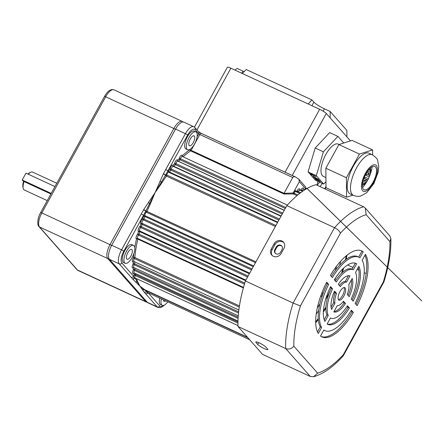 <?xml version="1.0" encoding="UTF-8"?>
<svg xmlns="http://www.w3.org/2000/svg" width="444" height="444" viewBox="0 0 444 444"><rect width="100%" height="100%" fill="white"/><g stroke="black" fill="none" stroke-linecap="round" stroke-linejoin="round"><path stroke-width="0.67" d="M325.952 181.69L323.709 184.077L315.484 180.275L308.081 171.872L315.179 148.03L329.681 132.59L337.901 136.391L343.75 143.029M319.053 180.436L315.656 179.426L320.585 181.707L316.239 179.62L319.641 180.63L314.707 178.349L319.086 180.375M316.067 176.579L310.567 173.759L311.483 174.803L316.067 176.579M313.087 176.512L313.642 177.145L318.576 179.426L313.164 176.368M323.709 184.077L316.306 175.674L308.081 171.872M315.551 177.95L313.203 176.479L313.697 177.095L315.584 177.883M316.306 175.674L323.399 151.831L315.179 148.03M323.399 151.831L337.901 136.391M325.918 177.55L323.343 176.357A17.766 7.049 -65.2 0 1 325.785 154.54A17.766 7.049 -65.2 0 1 338.261 144.111L339.105 144.5M367.377 172.422L369.808 175.585A9.868 3.918 -65.2 0 1 369.291 176.94L365.262 175.075M365.173 177.212L368.465 178.732L365.173 177.212A9.868 3.918 -65.2 0 1 364.835 177.855A9.868 3.918 -65.2 0 1 364.48 178.477L363.775 178.532M370.202 170.663L370.607 172.516A9.868 3.918 -65.2 0 1 370.34 173.793L367.049 172.272A9.868 3.918 -65.2 0 0 367.166 171.789M366.106 173.493L366.516 174.065A9.868 3.918 -65.2 0 1 366.006 175.419M369.808 175.585L366.516 174.065M370.779 169.908L370.773 169.891A9.868 3.918 -65.2 0 1 370.779 169.908A9.868 3.918 -65.2 0 1 370.784 170.934L368.564 169.908M370.607 172.516L367.621 171.134M370.49 167.915L370.574 168.714L369.935 168.42M370.773 169.869L370.507 168.06M370.773 169.891L369.208 169.164M370.307 168.071A9.868 3.918 -65.2 0 1 370.574 168.714M368.465 178.732A9.868 3.918 -65.2 0 1 368.126 179.376A9.868 3.918 -65.2 0 1 367.765 180.003L364.48 178.477M362.376 184.748L363.026 185.054L362.348 185.514M362.52 185.403L364.058 184.438L362.476 183.705M364.058 184.438A9.868 3.918 -65.2 0 0 364.857 183.766L362.62 182.734M364.263 183.494L365.95 182.606L362.948 181.219M365.95 182.606A9.868 3.918 -65.2 0 0 366.744 181.574L363.458 180.053A9.868 3.918 -65.2 0 1 363.153 180.469M363.73 180.181L367.765 180.003M363.026 185.054A9.868 3.918 -65.2 0 1 362.354 185.27M367.71 180.025A18.753 7.443 -65.2 0 1 367.321 180.747A18.753 7.443 -65.2 0 1 362.565 187.584M373.054 182.256A12.832 5.095 -65.2 0 1 363.331 189.205A12.832 5.095 -65.2 0 1 365.839 173.97A12.832 5.095 -65.2 0 1 375.557 167.022A12.832 5.095 -65.2 0 1 373.054 182.256M368.986 153.213A22.405 8.891 114.8 0 0 353.28 166.317A22.405 8.891 114.8 0 0 350.172 193.884L353.463 195.404A22.405 8.891 -65.2 0 1 356.571 167.838A22.405 8.891 -65.2 0 1 372.277 154.74L368.986 153.213M352.947 195.166L346.548 197.192L325.996 187.684L325.852 168.215L338.883 144.572L352.059 140.393L372.61 149.906L372.649 154.917M338.883 144.572L359.435 154.079L372.61 149.906M325.852 168.215L346.403 177.722L359.435 154.079M346.548 197.192L346.403 177.722M372.211 166.739A18.753 7.443 -65.2 0 1 369.785 175.524M369.214 176.901A18.753 7.443 -65.2 0 1 368.381 178.693M134.959 277.916A0.988 0.821 -15.7 0 0 134.921 277.961L139.888 286.152L132.429 278.788A1.976 1.765 -42.4 0 0 134.921 277.961L134.887 277.922A0.988 0.644 -133.2 0 1 134.893 277.894M132.429 278.788A2.953 0.466 28.8 0 1 132.329 278.666A1.976 1.865 -34.1 0 0 134.887 277.922L133.944 277.95L133.583 276.224A2.958 1.171 -65.2 0 1 134.138 274.886A79.948 31.729 -65.2 0 1 133.855 273.238A2.964 1.177 -65.2 0 1 132.75 273.393A2.964 1.177 -65.2 0 1 133.439 269.68A79.948 31.729 -65.2 0 1 133.311 267.843A2.964 1.177 -65.2 0 1 132.373 267.876A2.964 1.177 -65.2 0 1 133.217 263.914A79.948 31.729 -65.2 0 1 133.256 261.899A2.964 1.177 -65.2 0 1 132.478 261.838A2.964 1.177 -65.2 0 1 133.489 257.637A79.948 31.729 -65.2 0 1 133.899 253.48M132.329 278.666L130.997 277.167A1.976 1.787 -41.4 0 0 133.583 276.224L121.867 262.931A1.976 1.787 -41.4 0 1 119.286 263.875A11.844 4.701 -65.2 0 1 121.573 249.833A1.976 0.311 28.8 0 1 123.776 251.226A9.868 3.918 114.8 0 0 121.867 262.931M148.191 292.801L159.785 305.955A1.976 1.787 138.6 0 1 157.198 306.904A11.844 4.701 -65.2 0 0 157.859 307.403L147.996 302.841A11.844 4.701 -65.2 0 1 147.336 302.336L109.418 259.313A11.844 4.701 -65.2 0 1 111.71 245.266L121.573 249.833L141.297 213.953A1.976 0.311 28.8 0 1 143.501 215.346L123.776 251.226M141.297 213.953L143.529 209.957A1.976 0.4 22.7 0 1 145.776 211.094L143.501 215.346A2.958 1.171 -65.2 0 0 143.712 216.134L144.949 216.533A78.96 31.335 114.8 0 0 143.995 219.047L142.74 218.681A79.948 31.729 -65.2 0 1 143.712 216.134A0.988 0.888 -38.2 0 1 145.01 215.667L253.679 265.945M145.832 210.978A1.976 0.294 -150 0 0 143.701 209.601L155.145 192.518L145.832 210.978A0.982 0.888 -41.4 0 0 145.776 211.094A0.988 0.816 64.5 0 0 146.398 212.226A0.988 0.394 114.8 0 0 146.897 211.666A0.988 0.394 114.8 0 0 147.008 211.433L145.832 210.978A0.982 0.888 -41.4 0 0 145.821 210.994M135.442 281.774A1.976 1.654 -46.9 0 0 136.907 281.701A0.988 0.855 155.7 0 1 137.679 281.724L139.888 286.152L143.923 289.66L146.587 291.203A1.976 1.804 139.7 0 1 144.072 292.002L139.888 286.152L144.666 289.654A0.988 0.905 -62.9 0 0 143.923 289.66A1.976 1.876 148.4 0 1 142.341 289.605M237.94 323.071L135.248 275.558A0.988 0.394 114.8 0 0 135.492 274.559A0.988 0.794 -10.9 0 0 134.138 274.886L135.248 275.558A1.97 0.783 114.8 0 0 134.893 277.85A1.97 0.783 114.8 0 0 135.004 277.933L237.967 325.569M238.078 318.365L134.499 270.446A1.976 0.783 114.8 0 0 134.044 272.916A1.976 0.783 114.8 0 0 134.155 273.005A0.988 0.777 -8.7 0 0 133.855 273.238A0.988 0.71 -128.7 0 1 133.999 272.899M134.693 267.91A78.96 31.335 114.8 0 0 134.804 269.419A0.988 0.744 -4.8 0 0 133.439 269.68L134.499 270.446A0.988 0.394 114.8 0 0 134.538 270.379A0.988 0.394 114.8 0 0 134.804 269.419L238.145 317.232M133.872 267.532A0.988 0.727 -3 0 0 133.311 267.843A0.988 0.76 -123.4 0 1 133.533 267.443M134.621 261.793A78.96 31.335 114.8 0 0 134.588 263.725A0.988 0.683 0.2 0 0 133.217 263.914A0.988 0.316 33.3 0 0 134.232 264.757A0.988 0.394 114.8 0 0 134.321 264.607A0.988 0.394 114.8 0 0 134.588 263.725L238.622 311.855M134.282 261.638A0.988 0.666 1.7 0 0 133.256 261.899A0.988 0.81 -116.8 0 1 133.633 261.399L133.883 261.449A1.976 0.783 114.8 0 1 133.772 261.366A1.976 0.783 114.8 0 1 134.443 258.563A0.988 0.394 114.8 0 0 134.588 258.336A0.988 0.394 114.8 0 0 134.854 257.526A0.988 0.616 4.5 0 0 133.489 257.637A0.988 0.405 36 0 0 134.443 258.563L239.249 307.059M243.362 287.923L137.856 239.111A0.988 0.411 13.4 0 0 136.524 238.989A2.942 1.166 -65.2 0 1 136.236 238.828A2.942 1.166 -65.2 0 1 136.264 236.591A2.942 1.166 -65.2 0 1 137.795 234.016A79.948 31.729 -65.2 0 1 138.5 231.507A2.964 1.177 -65.2 0 1 138.323 231.38A2.964 1.177 -65.2 0 1 138.4 228.976A2.964 1.177 -65.2 0 1 140.065 226.385A79.948 31.729 -65.2 0 1 140.903 223.854A2.964 1.177 -65.2 0 1 140.831 223.787A2.964 1.177 -65.2 0 1 140.959 221.245A2.964 1.177 -65.2 0 1 142.74 218.681A0.988 0.771 57.7 0 0 143.395 219.908A0.988 0.394 114.8 0 0 143.845 219.375A0.988 0.394 114.8 0 0 143.995 219.047L251.992 269.014M137.601 238.417A0.988 0.899 -81.1 0 0 137.501 238.395L137.501 238.395A0.988 0.899 -81.1 0 0 136.524 238.989A79.948 31.729 -65.2 0 0 134.754 247.624M244.444 284.143L138.561 235.159A0.988 0.655 47.4 0 1 137.795 234.016A0.988 0.355 15.2 0 1 139.105 234.199L244.761 283.083M245.588 280.663L139.805 231.718A0.988 0.327 16.1 0 0 138.5 231.507A0.988 0.905 -66.7 0 1 139.71 230.98A0.988 0.905 -66.7 0 0 139.71 230.98L245.893 280.108L139.727 230.985A1.976 0.783 114.8 0 0 139.732 230.991L139.727 230.985A1.976 0.783 114.8 0 1 139.616 230.902A1.976 0.783 114.8 0 1 139.666 229.304A1.976 0.783 114.8 0 1 140.776 227.578A0.988 0.716 52.1 0 1 140.065 226.385L141.353 226.656L248.118 276.057M249.378 273.759L140.903 223.854A0.988 0.905 -51.8 0 1 142.174 223.36L249.733 273.127M159.957 181.491A1.976 0.422 21.2 0 1 161.455 182.084A0.988 0.294 -147.4 0 0 162.127 182.512L155.145 192.518L163.314 173.926A1.976 0.327 27.6 0 1 165.484 175.23L155.145 192.518L150.361 203.913L148.34 202.625M247.857 337.679L147.874 291.419A1.97 0.783 114.8 0 0 147.935 292.651A1.97 0.783 114.8 0 0 148.046 292.735A1.976 1.787 138.6 0 1 145.488 293.612L144.206 292.135A2.953 0.466 28.8 0 1 144.072 292.002M147.919 291.17A0.988 0.394 114.8 0 1 147.874 291.419A0.988 0.389 14.1 0 0 146.631 291.247A1.976 1.682 134 0 1 144.206 292.135M147.036 290.759A0.988 0.905 -77.8 0 0 146.587 291.203L146.986 292.746L148.068 292.663M304.689 189.782A0.988 0.894 92.9 0 1 304.706 189.727L303.618 189.288A1.976 0.783 114.8 0 0 302.159 190.581L303.047 190.992M306.887 188.4L421.739 300.91L306.81 188.273A1.976 1.865 145.9 0 1 306.954 188.528M298.834 179.215L305.322 186.58A1.976 1.787 138.6 0 1 305.483 188.644L299.35 181.679L298.834 179.215L295.488 176.967L201.221 133.355A1.976 0.783 114.8 0 0 199.833 134.515L198.734 133.816L195.11 129.703A9.868 3.918 114.8 0 0 187.629 135.081L165.557 175.114A0.988 0.638 -176.5 0 1 166.839 175.053L275.907 225.513M306.765 188.639L305.483 188.644A2.958 1.171 -65.2 0 0 304.706 189.727A79.948 31.729 -65.2 0 0 304.556 189.721M301.01 190.604A0.988 0.877 80.6 0 1 301.021 189.954L302.159 190.581A0.988 0.394 114.8 0 1 302.125 190.654A0.988 0.394 114.8 0 1 301.881 191.003M299.883 193.307L297.63 192.263A0.988 0.844 70.6 0 1 297.069 190.987L300.721 192.668M293.723 193.379A0.988 0.394 -65.2 0 1 293.234 193.934L283.944 194.011L190.698 150.866A78.96 31.335 114.8 0 0 183.106 156.837M295.882 177.184C294.494 176.451 293.451 176.557 292.74 177.5L199.833 134.515L191.131 150.344L284.077 193.345L283.944 194.011M284.077 193.345L293.112 193.018M163.314 173.926A2.953 2.67 138.6 0 1 163.52 173.587L165.701 169.569A1.976 0.311 28.8 0 1 167.904 170.962A2.958 1.171 -65.2 0 1 168.487 171.068A79.948 31.729 -65.2 0 1 169.985 169.131A2.964 1.177 -65.2 0 1 171.373 165.962A2.964 1.177 -65.2 0 1 173.066 165.357A79.948 31.729 -65.2 0 1 174.581 163.603A2.964 1.177 -65.2 0 1 176.102 160.5A2.964 1.177 -65.2 0 1 177.689 160.223A79.948 31.729 -65.2 0 1 179.209 158.674A2.964 1.177 -65.2 0 1 180.841 155.661A2.964 1.177 -65.2 0 1 182.312 155.722A79.948 31.729 -65.2 0 1 190.032 149.645A0.988 0.76 -123.6 0 0 190.698 150.866A0.988 0.394 -65.2 0 0 191.131 150.344L190.032 149.645L190.304 149.156M163.52 173.587L165.557 175.114A0.982 0.888 -41.4 0 0 165.484 175.23A0.988 0.383 -144.7 0 0 166.439 176.09A0.988 0.394 114.8 0 0 166.572 175.88A0.988 0.394 114.8 0 0 166.839 175.053A1.97 0.783 114.8 0 1 167.588 173.038A1.97 0.783 114.8 0 1 168.748 172.244A1.97 0.783 114.8 0 1 168.842 172.311L277.511 222.588M182.484 156.582A1.976 0.783 114.8 0 0 182.373 156.499L182.173 156.338A0.988 0.81 -13.7 0 1 182.312 155.722A0.988 0.66 -132.2 0 0 182.789 156.693M285.27 208.48L180.009 159.785A0.988 0.616 -134.9 0 1 179.209 158.674A0.988 0.405 -166.4 0 1 180.536 158.797L285.808 207.503M177.678 161.128A0.988 0.849 -21.9 0 1 177.594 160.972L177.594 160.972A0.988 0.849 -21.9 0 1 177.689 160.223A0.988 0.594 -136.2 0 0 178.505 161.316L284.293 210.262M282.206 214.052L175.441 164.652A0.988 0.544 -138.6 0 1 174.581 163.603A0.988 0.488 -169.4 0 1 175.924 163.642L282.75 213.065M173.16 166.4A0.988 0.877 -32.2 0 1 173.049 166.261L173.049 166.261A0.988 0.877 -32.2 0 1 173.066 165.357A0.988 0.516 -139.7 0 0 173.937 166.383L281.141 215.984M278.893 220.074L170.896 170.108A0.988 0.466 -141.8 0 1 169.985 169.131A0.988 0.566 -172.8 0 1 171.34 169.081L279.437 219.092M168.698 172.228A0.988 0.894 -44.7 0 1 168.603 172.144L168.603 172.144A0.988 0.894 -44.7 0 1 168.487 171.068A0.988 0.438 -142.8 0 0 169.419 172.028L277.755 222.15M299.35 181.679L294.477 190.532A0.988 0.738 -125.9 0 0 295.171 191.741L294.122 192.346M299.772 190.026A2.964 1.177 -65.2 0 0 298.917 188.767A2.964 1.177 -65.2 0 0 297.069 190.987A79.948 31.729 -65.2 0 0 295.704 191.508A2.942 1.166 -65.2 0 0 294.477 190.532L293.517 192.28M284.166 193.096L292.74 177.5M111.71 245.266L175.558 129.121A11.844 4.701 -65.2 0 1 183.877 122.167L193.745 126.734A11.844 4.701 -65.2 0 0 185.426 133.688A1.976 0.311 28.8 0 1 187.629 135.081M316.206 314.019A61.194 24.287 114.8 0 0 318.603 310.706M325.535 299.644A61.194 24.287 114.8 0 0 329.898 291.297M334.726 280.236A61.194 24.287 114.8 0 0 335.675 277.739M339.616 265.296A61.194 24.287 114.8 0 0 340.592 261.322M317.31 307.853A61.194 24.287 114.8 0 0 319.885 303.879M335.242 270.69A61.194 24.287 114.8 0 0 336.608 266.156M320.629 296.32A1.976 0.783 114.8 0 0 320.646 296.342A1.976 0.783 114.8 0 0 322.139 295.271A1.976 0.783 114.8 0 0 322.522 292.929A1.976 0.783 114.8 0 0 322.233 292.818A1.976 0.783 114.8 0 0 321.861 292.973M195.909 131.84L194.267 131.08A9.868 3.918 114.8 0 0 186.941 137.623A9.868 3.918 114.8 0 0 185.426 148.579A9.868 3.918 114.8 0 0 185.981 148.995L187.623 149.756A9.868 3.918 114.8 0 0 194.949 143.212A9.868 3.918 114.8 0 0 196.464 132.257A9.868 3.918 114.8 0 0 195.909 131.84A9.868 3.918 114.8 0 0 188.583 138.384A9.868 3.918 114.8 0 0 187.074 149.339A9.868 3.918 114.8 0 0 187.623 149.756M189.183 145.493A5.428 2.153 114.8 0 0 189.488 145.726A5.428 2.153 114.8 0 0 193.517 142.124A5.428 2.153 114.8 0 0 194.35 136.103A5.428 2.153 114.8 0 0 194.045 135.87A5.428 2.153 114.8 0 0 190.015 139.472A5.428 2.153 114.8 0 0 189.183 145.493M159.74 298.146A9.868 3.918 114.8 0 0 160.073 304.162A9.868 3.918 114.8 0 0 160.628 304.578L162.271 305.339A9.868 3.918 114.8 0 0 167.749 301.848M161.383 298.906A9.868 3.918 114.8 0 0 161.721 304.923A9.868 3.918 114.8 0 0 162.271 305.339M163.42 299.85A5.428 2.153 114.8 0 0 163.83 301.082A5.428 2.153 114.8 0 0 164.136 301.31A5.428 2.153 114.8 0 0 165.712 300.904M133.5 245.371L131.857 244.605A9.868 3.918 114.8 0 0 124.525 251.154A9.868 3.918 114.8 0 0 123.016 262.104A9.868 3.918 114.8 0 0 123.565 262.521L125.208 263.281A9.868 3.918 114.8 0 0 132.54 256.737A9.868 3.918 114.8 0 0 134.049 245.787A9.868 3.918 114.8 0 0 133.5 245.371A9.868 3.918 114.8 0 0 126.174 251.915A9.868 3.918 114.8 0 0 124.659 262.865A9.868 3.918 114.8 0 0 125.208 263.281M126.773 259.024A5.428 2.153 114.8 0 0 127.073 259.252A5.428 2.153 114.8 0 0 131.108 255.655A5.428 2.153 114.8 0 0 131.935 249.628A5.428 2.153 114.8 0 0 131.635 249.4A5.428 2.153 114.8 0 0 127.606 252.997A5.428 2.153 114.8 0 0 126.773 259.024M319.852 186.536A5.922 2.348 114.8 0 0 322.111 183.633A5.922 2.348 114.8 0 0 322.239 183.4M319.447 182.107A5.922 2.348 -65.2 0 1 319.319 182.34A5.922 2.348 -65.2 0 1 317.166 185.148M311.921 105.705L313.886 102.142A9.457 1.493 -151.2 0 0 324.431 108.813L323.149 111.15M241.73 73.232L242.901 71.096A9.457 1.493 -151.2 0 0 244.156 71.651M194.433 127.151L227.361 67.255A5.922 0.938 28.8 0 1 230.874 68.21L196.953 129.914M308.164 103.968L242.385 73.538L246.17 69.508L311.943 99.939L308.164 103.968L319.674 109.296A5.922 0.938 28.8 0 1 326.279 113.475L292.208 175.452M242.901 71.096L237.185 68.448L234.821 70.035M346.875 130.442L346.908 136.885L330.181 117.904L330.153 111.461L346.875 130.442M346.908 136.885L350.449 140.903M330.153 111.461L324.431 108.813M313.886 102.142L311.943 99.939M330.181 117.904L326.279 113.475M242.385 73.538L230.874 68.21M318.009 181.441A5.922 2.348 114.8 0 0 317.166 185.292M282.023 249.6L280.619 252.159A3.452 3.125 138.6 0 1 275.147 253.113A3.452 3.125 138.6 0 1 274.864 249.495L276.268 246.936A3.452 3.125 138.6 0 1 280.791 245.277A3.452 3.125 138.6 0 1 281.74 245.982A3.452 3.125 138.6 0 1 282.023 249.6M275.385 253.352A3.452 3.125 138.6 0 1 275.308 250.005L276.717 247.441A3.452 3.125 138.6 0 1 281.235 245.782A3.452 3.125 138.6 0 1 281.946 246.248M283.86 242.635A5.922 5.356 -41.4 0 0 282.667 241.863A5.922 5.356 -41.4 0 0 274.919 244.705L272.1 249.828A5.922 5.356 -41.4 0 0 272.216 255.539M281.157 253.474L283.977 248.351A5.922 5.356 -41.4 0 0 283.488 242.152A5.922 5.356 -41.4 0 0 281.862 240.942A5.922 5.356 -41.4 0 0 274.109 243.784L271.295 248.912A5.922 5.356 -41.4 0 0 271.784 255.106A5.922 5.356 -41.4 0 0 281.157 253.474M267.577 349.006L265.901 347.108A5.922 0.938 -151.2 0 0 259.296 342.923A5.922 0.938 -151.2 0 0 255.783 341.969A5.922 0.938 -151.2 0 0 256.038 342.54L257.709 344.439A5.922 0.938 -151.2 0 0 263.264 348.113A5.922 0.938 -151.2 0 0 267.832 349.572A5.922 0.938 -151.2 0 0 267.577 349.006M325.424 308.774A7.504 6.782 -41.4 0 0 325.824 308.536M340.42 233.167L300.416 305.933A86.852 34.471 114.8 0 0 293.856 346.187L317.61 373.149L313.631 376.745C323.354 373.931 333.205 366.994 343.195 355.921L343.345 354.651L383.35 281.885A86.852 34.471 114.8 0 0 389.91 241.63L366.156 214.674A86.852 34.471 114.8 0 0 340.42 233.167C339.588 231.119 337.623 229.293 334.526 227.683A92.774 36.824 -65.2 0 1 363.619 206.782L365.273 208.025L366.156 214.674M313.631 376.745L310.284 376.468L285.681 348.551A92.774 36.824 -65.2 0 1 293.096 303.052L334.526 227.683L286.841 205.622A92.774 36.824 -65.2 0 1 315.928 184.721L363.619 206.782M293.856 346.187C291.647 348.856 288.922 349.644 285.681 348.551L237.995 326.484A92.774 36.824 -65.2 0 1 245.41 280.985L286.841 205.622M365.273 208.025L389.815 235.881L390.881 238.567C391.208 251.315 388.883 265.767 383.899 281.923L383.35 281.885M300.416 305.933L293.096 303.052L245.41 280.985M390.881 238.567L389.91 241.63M362.154 260.328L365.456 254.323A47.375 18.803 -65.2 0 1 357.098 305.627L355.139 303.402A40.465 16.062 114.8 0 0 362.154 260.328M364.946 255.25A47.375 18.803 -65.2 0 1 356.066 304.456M355.533 272.372L358.852 266.339A33.555 13.32 -65.2 0 1 353.174 301.176L351.204 298.94A26.651 10.578 114.8 0 0 355.533 272.372M358.253 267.427A33.555 13.32 -65.2 0 1 352.136 299.994M348.429 275.707L345.26 281.474A12.832 5.095 114.8 0 0 339.36 285.498M346.575 282.079A12.832 5.095 114.8 0 0 340.315 286.58L338.3 284.293A19.741 7.837 -65.2 0 1 349.966 275.907L346.575 282.079L345.26 281.474M356.621 263.808L353.302 269.841A26.651 10.578 114.8 0 0 353.074 269.724A26.651 10.578 114.8 0 0 336.319 282.045L334.349 279.809A33.555 13.32 -65.2 0 1 355.971 263.453A33.555 13.32 -65.2 0 1 356.621 263.808L355.305 263.198L351.992 269.225A26.651 10.578 114.8 0 0 351.759 269.114A26.651 10.578 114.8 0 0 335.331 280.924M363.225 251.792L359.923 257.798A40.465 16.062 114.8 0 0 358.874 257.181A40.465 16.062 114.8 0 0 332.384 277.583L330.425 275.358A47.375 18.803 -65.2 0 1 361.777 250.916A47.375 18.803 -65.2 0 1 363.225 251.792L361.91 251.187L358.663 257.087M358.874 257.181L357.559 256.577A40.465 16.062 114.8 0 0 331.391 276.451M361.105 250.638A47.375 18.803 -65.2 0 1 361.91 251.187M321.611 327.489L318.309 333.494A47.375 18.803 -65.2 0 1 326.667 282.19L328.632 284.415A40.465 16.062 114.8 0 0 321.611 327.489L320.296 326.884L317.504 331.962M326.384 282.756L327.317 283.805A40.465 16.062 114.8 0 0 320.296 326.884M328.632 284.415L327.317 283.805M327.145 324.009L330.464 317.976A26.651 10.578 114.8 0 0 330.691 318.093A26.651 10.578 114.8 0 0 347.447 305.772L349.417 308.008L348.102 307.398A33.555 13.32 -65.2 0 1 327.156 324.015A33.555 13.32 -65.2 0 0 327.794 324.364A33.555 13.32 -65.2 0 0 349.417 308.008M347.119 306.282L348.102 307.398M344.022 287.557A6.91 2.742 -65.2 0 1 343.057 294.45A6.91 2.742 -65.2 0 1 338.428 299.65M345.171 287.928A6.91 2.742 -65.2 0 1 344.111 295.599A6.91 2.742 -65.2 0 1 338.983 300.177A6.91 2.742 -65.2 0 1 338.594 299.889A6.91 2.742 -65.2 0 1 339.654 292.219A6.91 2.742 -65.2 0 1 344.783 287.64A6.91 2.742 -65.2 0 1 345.171 287.928M348.806 284.61L352.197 278.438A19.741 7.837 -65.2 0 1 349.223 296.692L347.208 294.405A12.832 5.095 114.8 0 0 348.806 284.61M351.376 279.936A19.741 7.837 -65.2 0 1 348.168 295.493M334.282 291.714L335.242 292.801A12.832 5.095 114.8 0 0 333.644 302.597L331.074 307.276M336.558 293.412A12.832 5.095 114.8 0 0 334.959 303.208L331.568 309.379A19.741 7.837 -65.2 0 1 334.543 291.125L336.558 293.412L335.242 292.801M334.959 303.208L333.644 302.597M345.471 303.524A19.741 7.837 -65.2 0 1 333.799 311.91L337.19 305.738A12.832 5.095 114.8 0 0 343.456 301.237L345.471 303.524L344.156 302.913A19.741 7.837 -65.2 0 1 334.021 311.505M343.09 301.709L344.156 302.913M330.314 287.213L331.246 288.267A26.651 10.578 114.8 0 0 326.917 314.84L324.198 319.785M332.562 288.877A26.651 10.578 114.8 0 0 328.233 315.445L324.914 321.478A33.555 13.32 -65.2 0 1 330.591 286.641L332.562 288.877L331.246 288.267M328.233 315.445L326.917 314.84M353.341 312.459A47.375 18.803 -65.2 0 1 321.989 336.907A47.375 18.803 -65.2 0 1 320.54 336.025L323.843 330.02A40.465 16.062 114.8 0 0 324.891 330.636A40.465 16.062 114.8 0 0 351.382 310.234L353.341 312.459L352.025 311.849A47.375 18.803 -65.2 0 1 321.345 336.569M351.065 310.756L352.025 311.849M347.635 264.985L352.969 267.454M357.17 269.397L358.891 270.191M364.208 272.655L366.189 273.571M310.284 376.468L262.598 354.406L237.995 326.484M54.967 186.574L25.957 173.154L22.2 179.987L51.21 193.406M23.576 181.552L24.093 181.579A9.868 3.918 114.8 0 0 23.249 188.428L22.955 187.313A8.886 3.524 -65.2 0 1 23.576 181.552L22.2 179.987M24.093 181.579L50.894 193.984M56.788 183.267L32.667 172.106A9.868 3.918 114.8 0 0 30.725 172.278A9.868 3.918 114.8 0 0 28.288 174.237M23.249 188.428A9.868 3.918 114.8 0 0 24.381 190.021L47.253 200.605M27.939 174.07A8.886 3.524 -65.2 0 1 29.681 172.777L30.725 172.278M147.264 302.259A11.844 4.701 -65.2 0 1 146.348 302.081A11.844 4.701 -65.2 0 1 145.688 301.576L107.775 258.552A11.844 4.701 -65.2 0 1 110.062 244.505L173.915 128.36A11.844 4.701 -65.2 0 1 182.234 121.406A11.844 4.701 -65.2 0 1 182.895 121.911L182.895 121.911M293.029 193.956L293.029 193.956A0.988 0.988 0 0 0 294.305 193.54A0.988 0.988 0 0 0 293.856 192.169C292.957 192.835 292.751 193.423 293.234 193.934A0.988 0.394 -65.2 0 1 292.973 193.917A0.988 0.394 -65.2 0 1 293.162 192.746A0.988 0.394 -65.2 0 1 293.856 192.169A0.988 0.394 -65.2 0 1 293.911 192.208M373.526 182.8A14.508 5.761 114.8 0 0 376.357 165.573A14.508 5.761 114.8 0 0 365.368 173.432A14.508 5.761 114.8 0 0 362.532 190.654A14.508 5.761 114.8 0 0 373.526 182.8M294.378 193.373L297.819 194.966M296.981 195.665L293.234 193.934M130.997 277.167L119.286 263.875L109.418 259.313M143.529 209.957A2.953 2.67 138.6 0 1 143.701 209.601M136.508 278.627A78.96 31.335 114.8 0 0 137.679 281.724M135.309 273.537A78.96 31.335 114.8 0 0 135.492 274.559L237.951 321.961M238.5 313.003L134.232 264.757A1.976 0.783 114.8 0 0 133.666 267.405A1.976 0.783 114.8 0 0 133.777 267.488L238.245 315.817M137.823 238.522A0.988 0.394 114.8 0 1 137.856 239.111A78.96 31.335 114.8 0 0 134.854 257.526L239.427 305.91M137.723 238.461L243.506 287.407L137.634 238.439A1.954 0.777 114.8 0 0 137.723 238.461M137.501 238.395L137.634 238.439A1.954 0.777 114.8 0 1 137.529 238.356A1.954 0.777 114.8 0 1 137.546 236.868A1.954 0.777 114.8 0 1 138.561 235.159A0.988 0.394 114.8 0 0 138.894 234.715A0.988 0.394 114.8 0 0 139.105 234.199A78.96 31.335 114.8 0 1 139.805 231.718A0.988 0.394 114.8 0 0 139.793 231.035A0.988 0.394 114.8 0 0 139.743 230.997M247.602 277.001L140.776 227.578A0.988 0.394 114.8 0 0 141.17 227.078A0.988 0.394 114.8 0 0 141.353 226.656A78.96 31.335 114.8 0 1 142.174 224.165A0.988 0.394 114.8 0 0 142.197 223.382A0.988 0.394 114.8 0 0 142.174 223.36A1.976 0.783 114.8 0 1 142.124 223.315A1.976 0.783 114.8 0 1 142.208 221.623A1.976 0.783 114.8 0 1 143.395 219.908L251.493 269.919M253.285 266.661L144.949 216.533A0.988 0.394 114.8 0 0 145.01 215.667A1.97 0.783 114.8 0 1 145.155 213.875A1.97 0.783 114.8 0 1 146.398 212.226L255.467 262.687M150.361 203.913A78.96 31.335 114.8 0 0 147.008 211.433L255.938 261.832M159.785 305.955A9.868 3.918 114.8 0 0 163.464 305.439M147.336 302.336L157.198 306.904L145.488 293.612M144.666 289.654A78.96 31.335 114.8 0 0 145.116 289.871L247.452 337.218M297.358 192.357A78.96 31.335 114.8 0 1 297.63 192.263A0.988 0.394 114.8 0 0 298.168 191.686A0.988 0.394 114.8 0 0 298.251 191.525A1.976 0.783 114.8 0 1 299.8 190.043A1.976 0.783 114.8 0 1 299.905 190.126M197.086 136.813L198.734 133.816A1.976 1.787 138.6 0 0 198.573 131.751L194.949 127.639A1.976 1.787 138.6 0 1 195.11 129.703M295.082 176.812L201.332 133.439A1.976 0.783 114.8 0 0 201.221 133.355L198.562 131.74M198.701 131.918A2.964 0.466 -151.2 0 0 201.093 133.322M194.405 127.234A1.976 1.787 138.6 0 1 194.949 127.639L193.745 126.734M165.701 169.569L185.426 133.688L175.558 129.121M287.346 205.067L182.373 156.499A1.976 0.783 114.8 0 0 180.536 158.797A0.988 0.394 114.8 0 1 180.314 159.368A0.988 0.394 114.8 0 1 180.009 159.785A78.96 31.335 114.8 0 0 178.505 161.316A0.988 0.394 114.8 0 1 178.383 161.427M177.911 161.244A1.976 0.783 114.8 0 0 177.8 161.161A1.976 0.783 114.8 0 0 176.745 161.805A1.976 0.783 114.8 0 0 175.924 163.642A0.988 0.394 114.8 0 1 175.68 164.302A0.988 0.394 114.8 0 1 175.441 164.652A78.96 31.335 114.8 0 0 173.937 166.383A0.988 0.394 114.8 0 1 173.66 166.617M173.354 166.511A1.976 0.783 114.8 0 0 173.243 166.428A1.976 0.783 114.8 0 0 172.133 167.144A1.976 0.783 114.8 0 0 171.34 169.081A0.988 0.394 114.8 0 1 171.084 169.824A0.988 0.394 114.8 0 1 170.896 170.108A78.96 31.335 114.8 0 0 169.419 172.028A0.988 0.394 114.8 0 1 168.998 172.355M275.369 226.49L166.439 176.09A78.96 31.335 114.8 0 0 162.127 182.512M303.729 189.372A1.976 0.783 114.8 0 0 303.618 189.288L303.441 189.261M300.022 190.143A79.948 31.729 -65.2 0 1 301.021 189.954A2.964 1.177 -65.2 0 1 302.814 187.99A2.964 1.177 -65.2 0 1 303.591 189.272M295.837 191.686A1.954 0.777 114.8 0 0 295.726 191.603A1.954 0.777 114.8 0 0 295.171 191.741M315.678 321.922A71.062 28.205 114.8 0 0 318.226 318.57M323.404 311.016A71.062 28.205 114.8 0 0 325.885 307.015M341.514 273.227A71.062 28.205 114.8 0 0 342.957 268.748M345.36 259.912A71.062 28.205 114.8 0 0 346.27 255.8M324.714 188.783L325.985 186.474M285.109 172.167L319.674 109.296M276.717 247.441L276.268 246.936M275.308 250.005L274.864 249.495M272.1 249.828L271.295 248.912M274.919 244.705L274.109 243.784M258.691 342.651L257.709 344.439M256.399 341.88L256.038 342.54M317.61 373.149A86.852 34.471 114.8 0 0 343.345 354.651M104.59 96.659A1.976 0.311 28.8 0 1 104.501 96.47A1.976 0.311 28.8 0 1 105.672 96.786L41.825 212.931A11.844 4.701 114.8 0 0 39.533 226.978L77.45 270.002A11.844 4.701 114.8 0 0 78.111 270.507L146.348 302.081M40.737 212.804A1.976 0.311 28.8 0 1 40.648 212.615L104.501 96.47C107.615 90.987 110.778 88.778 113.991 89.832A11.844 4.701 114.8 0 0 105.672 96.786L175.485 129.26M146.581 301.487L145.688 301.576L77.45 270.002A1.976 1.787 -41.4 0 1 76.906 269.602L38.994 226.573C37.107 225.408 37.313 217.993 40.648 212.615A1.976 0.311 28.8 0 1 41.825 212.931L111.633 245.404M38.994 226.573A1.976 1.787 -41.4 0 0 39.533 226.978L107.775 258.552L108.897 258.436M353.463 195.404C357.675 197.081 360.5 196.059 361.299 195.804L366.816 192.607L373.865 183.566L378.199 172.067L378.793 166.667L377.666 160.478C377.716 159.235 375.918 157.326 372.277 154.74M157.859 307.403L160.401 307.614L162.898 306.343L164.175 305.195M311.61 192.985L306.726 188.167M307.026 188.489L306.754 188.195M177.594 160.972L284.216 210.395M173.049 166.261L280.985 216.272M168.603 172.144L277.522 222.572M299.595 190.454L299.589 189.854L302.569 191.325M299.706 193.445L295.515 191.414L295.538 191.819M249.695 339.76L147.885 292.629M237.967 321.034L134.055 272.849M238.844 310.012L133.883 261.449M315.701 322.916L318.287 319.486M323.343 312.104L325.835 308.103M332.994 295.005L334.476 291.936M342.313 272.488L343.745 267.998M346.104 259.363L347.041 255.178M135.015 277.683L134.726 277.894L135.004 277.933M325.99 187.496L325.169 188.994M383.899 281.929L343.312 355.749M353.074 269.724L351.759 269.114M324.891 330.636L323.787 330.125M76.906 269.602L78.111 270.507M113.991 89.832L182.234 121.406"/></g></svg>
